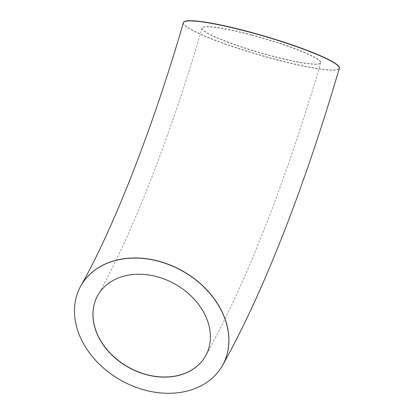 <?xml version="1.0" encoding="UTF-8"?>
<svg xmlns="http://www.w3.org/2000/svg" width="414" height="414" viewBox="0 0 414 414"><rect width="100%" height="100%" fill="white"/><g stroke="black" fill="none" stroke-linecap="round" stroke-linejoin="round"><path stroke-width="0.31" stroke-dasharray="2.07 1.55" d="M251.417 34.88A61.81 7.38 -163.7 0 0 202.079 27.976A61.81 7.38 -163.7 0 0 259.335 52.407A61.81 7.38 -163.7 0 0 320.726 62.674A61.81 7.38 -163.7 0 0 251.417 34.88M183.438 22.527A81.232 9.698 -163.7 0 0 274.529 59.057A81.232 9.698 -163.7 0 0 339.371 68.124M205.592 355.895A61.81 47.708 -150.7 0 0 205.623 355.833A61.81 47.708 -150.7 0 0 156.849 276.531A61.81 47.708 -150.7 0 0 97.844 295.301A61.81 47.708 -150.7 0 0 97.807 295.363M251.355 35.086A61.81 7.38 -163.7 0 0 202.022 28.183A61.81 7.38 -163.7 0 0 259.273 52.614A61.81 7.38 -163.7 0 0 320.669 62.881A61.81 7.38 -163.7 0 0 251.355 35.086M80.875 285.851A81.232 62.705 -150.7 0 0 145.009 390.014A81.232 62.705 -150.7 0 0 222.53 365.407M183.376 22.734A81.232 9.698 -163.7 0 0 274.466 59.264A81.232 9.698 -163.7 0 0 339.309 68.331M202.079 27.976L202.022 28.183C170.558 136.429 131.083 236.617 97.844 295.301L97.776 295.425M320.726 62.674L320.669 62.881C294.328 153.025 263.304 237.802 232.238 303.798C223.374 322.661 214.504 340.008 205.623 355.833L205.556 355.952"/><path stroke-width="0.62" d="M156.782 276.656A61.81 47.708 29.3 0 1 205.556 355.952A61.81 47.708 29.3 0 1 128.304 367.29A61.81 47.708 29.3 0 1 97.776 295.425A61.81 47.708 29.3 0 1 156.782 276.656M144.941 390.138A81.232 62.705 -150.7 0 0 222.494 365.464A81.232 62.705 -150.7 0 0 182.372 271.015A81.232 62.705 -150.7 0 0 80.839 285.914A81.232 62.705 -150.7 0 0 144.941 390.138M339.309 68.331L339.371 68.124A81.232 9.698 -163.7 0 0 264.127 36.018A81.232 9.698 -163.7 0 0 183.438 22.527L183.376 22.734A81.232 9.698 -163.7 0 1 248.219 31.8A81.232 9.698 -163.7 0 1 339.309 68.331C312.705 159.364 281.396 244.964 249.813 312.073C240.777 331.309 231.69 349.069 222.561 365.345A81.232 62.705 -150.7 0 0 158.458 261.12A81.232 62.705 -150.7 0 0 80.906 285.789A81.232 62.705 -150.7 0 0 80.875 285.851M97.807 295.363A61.81 47.708 -150.7 0 0 128.371 367.166A61.81 47.708 -150.7 0 0 205.592 355.895M183.376 22.734C152.3 129.763 113.079 229.066 80.906 285.789L80.839 285.914"/></g></svg>
